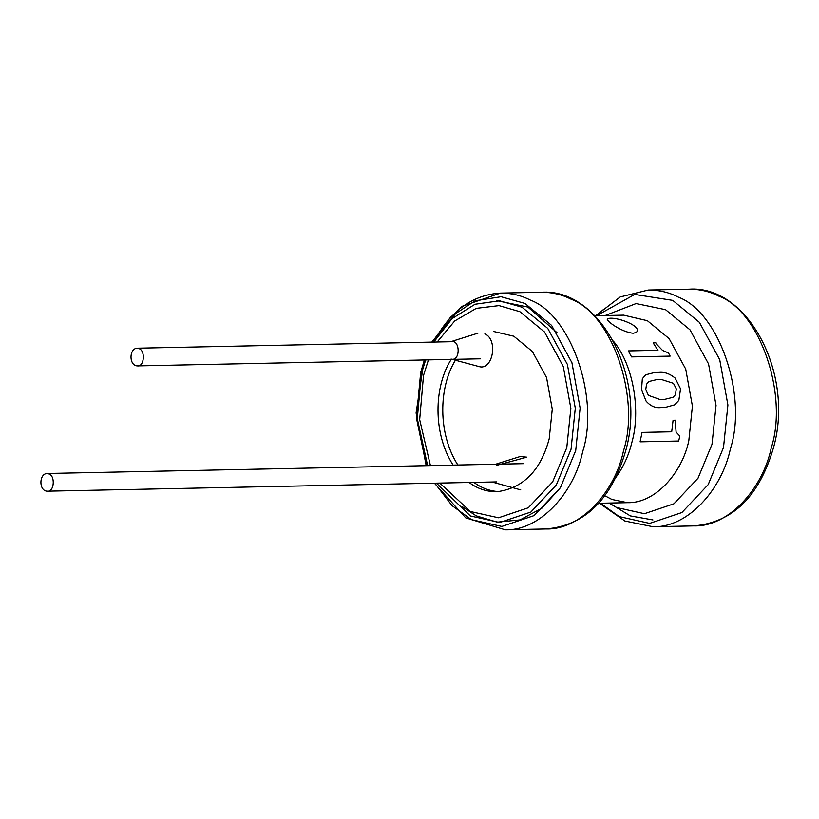 <?xml version="1.0" encoding="UTF-8"?>
<svg xmlns="http://www.w3.org/2000/svg" width="819" height="819" viewBox="0 0 819 819"><rect width="100%" height="100%" fill="white"/><g stroke="black" fill="none" stroke-linecap="round" stroke-linejoin="round"><path stroke-width="1.23" d="M139.291 348.72L137.049 348.198C128.89 348.761 128.982 365.817 137.418 365.888C144.134 367.035 145.639 351.156 139.291 348.72M49.201 474.027L46.959 473.505C38.8 474.068 38.892 491.124 47.328 491.185C54.044 492.342 55.559 476.463 49.201 474.027M493.488 331.449L513.8 336.21L532.391 351.525L546.56 377.549L552.272 409.172L549.201 438.83C540.673 470.649 523.208 488.288 496.795 491.758C486.578 491.769 477.354 488.667 469.123 482.473M453.102 465.11C432.678 433.323 433.886 386.425 451.218 359.398M499.18 491.646C489.905 491.144 481.48 488.063 473.894 482.371M457.862 465.008C437.643 433.64 438.646 387.152 455.436 360.217M496.324 465.448L526.822 457.176L520.055 456.572L495.679 464.23M520.741 489.875L492.045 482.002M452.303 359.377L478.634 366.462C492.628 371.345 498.658 339.977 484.899 333.865M477.948 333.169L450.696 341.728C460.339 338.482 460.78 361.947 451.054 359.039M675.46 423.597L676.095 432.104L679.811 436.056L678.685 441.042L640.1 441.84L642.045 432.412L671.703 431.808L673.075 420.28L675.747 420.219L675.46 423.597M654.678 372.491L659.131 372.399C664.475 371.846 669.809 373.73 675.122 378.05L680.558 388.841L678.838 400.368L674.661 404.821L664.915 407.504L660.452 407.596C655.077 408.108 650.276 405.927 646.048 401.044L641.523 389.649L642.331 378.726L645.73 374.764L654.678 372.491M675.378 394.778L676.32 388.933L673.453 383.312L661.598 379.545L656.469 379.658L648.914 381.511L646.539 384.183L645.761 389.557L648.392 395.342L659.766 399.416L664.895 399.303L673.013 397.297L675.378 394.778M657.34 345.004L662.581 350.46L668.488 352.948L670.126 356.111L631.541 356.91L628.306 350.911L657.974 350.297L653.142 342.885L655.824 342.823L657.34 345.004M633.179 333.251C621.13 332.145 604.698 319.901 607.565 318.775C615.079 315.643 643.918 326.576 636.087 332.524L633.179 333.251M595.618 315.735L620.229 296.949L648.187 290.049C659.039 289.998 669.031 292.332 678.183 297.072C718.918 311.988 747.665 395.311 730.466 448.597C721.989 489.373 687.95 527.805 653.081 526.74L693.918 525.9C728.777 526.955 762.827 488.533 771.293 447.758C788.492 394.471 759.745 311.138 719.021 296.232C709.868 291.492 699.866 289.148 689.025 289.199C747.552 284.91 794.317 373.259 773.709 446.939C759.602 496.089 733.005 522.399 693.918 525.9M606.797 508.671L601.064 503.214M597.194 315.704L602.692 310.012M596.631 315.714L634.694 294.43L672.737 300.378L699.395 322.348L719.717 359.654L727.907 404.995L723.505 447.532L708.21 484.582L681.879 512.54L649.641 523.382L619.225 516.605L600.511 503.224M605.2 315.54L636.097 303.573L665.56 309.684L689.956 329.77L708.548 363.912L716.041 405.395L712.008 444.307L698.023 478.214L673.924 503.787L644.43 513.708L616.605 507.504L609.07 503.05M594.829 315.755L623.628 315.151L647.399 320.72L669.143 338.636L685.718 369.072L692.403 406.06L688.81 440.765C682.094 473.065 655.128 503.511 627.508 502.671L611.957 499.477L605.937 496.314M613.349 341.083C634.008 365.724 640.612 411.732 631.992 441.932C628.255 457.78 621.15 471.785 610.687 483.978M623.505 450.808C615.038 491.584 580.988 530.016 546.13 528.951C585.216 525.46 611.813 499.14 625.931 450C646.529 376.32 599.774 287.96 541.236 292.26C552.078 292.199 562.08 294.543 571.232 299.283C611.957 314.199 640.704 397.522 623.505 450.808M433.732 342.066C450.122 311.169 472.338 294.85 500.409 293.1C511.251 293.048 521.242 295.393 530.405 300.123C571.13 315.039 599.877 398.372 582.678 451.648C574.211 492.434 540.161 530.855 505.292 529.801L546.13 528.951M432.145 342.107L450.859 316.748L475.081 300.808L501.074 296.744L524.948 303.439L551.607 325.399L571.928 362.704L580.118 408.046L575.716 450.583L560.421 487.643L534.09 515.591L501.852 526.433L471.437 519.655L452.027 505.61L434.797 483.179M426.402 465.663L416.39 417.874L420.679 372.502L424.396 359.95M433.794 342.066L451.965 318.693L475.02 304.258L499.539 300.798L522.031 307.217L547.768 328.419L567.393 364.435L575.296 408.21L571.048 449.273L556.285 485.043L530.866 512.039L499.733 522.502L470.372 515.96L436.435 483.149M427.62 465.642L417.281 418.693L421.365 373.894L425.624 359.93M437.192 341.994L454.658 321.007L476.3 308.353L499.037 305.62L519.86 311.701L544.502 331.992L563.277 366.472L570.853 408.374L566.779 447.686L552.651 481.93L528.316 507.76L498.525 517.782L470.413 511.517L439.803 483.077M430.425 465.581L419.666 419.645L423.505 375.532L428.429 359.869M560.298 487.848L542.035 508.077L520.014 519.911L497.153 522.133L476.238 515.857L462.592 506.879M496.631 300.645L527.907 307.074L557.094 332.739M610.943 504.279L609.449 503.04M610.646 504.043L609.469 503.04M453.235 341.666L137.049 348.198M480.661 358.794L137.418 365.888M523.689 463.656L46.959 473.505M496.816 481.9L47.328 491.185M648.187 290.049L689.025 289.199M653.081 526.74L624.866 521.007L599.488 503.245M598.699 503.265L627.508 502.671M431.756 342.107L461.599 306.49L500.409 293.1L541.236 292.26M505.292 529.801L465.776 517.895L434.418 483.19M426.167 465.663L416.093 412.971L424.16 359.961M652.938 519.942L630.354 515.909L609.234 503.05"/></g></svg>
